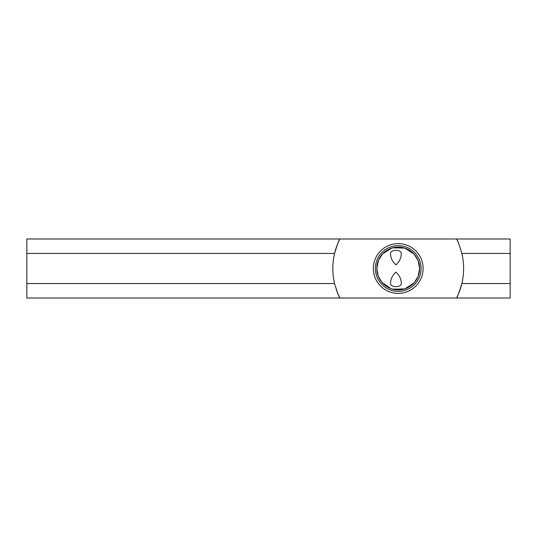 <?xml version="1.0" encoding="UTF-8"?>
<svg xmlns="http://www.w3.org/2000/svg" width="537" height="537" viewBox="0 0 537 537"><rect width="100%" height="100%" fill="white"/><g stroke="black" fill="none" stroke-linecap="round" stroke-linejoin="round"><path stroke-width="0.81" d="M461.867 253.451L510.15 253.451L510.15 238.985L456.578 238.985C457.464 239.932 459.229 244.758 461.867 253.451A65.4 65.4 0 0 1 461.867 283.549C459.229 292.242 457.464 297.068 456.578 298.015A65.4 65.4 0 0 0 461.867 283.549L510.15 283.549L510.15 298.015L339.867 298.015C338.981 297.068 337.216 292.242 334.578 283.549A65.4 65.4 0 0 1 334.578 253.451C337.216 244.758 338.981 239.932 339.867 238.985L26.85 238.985L26.85 253.451L334.578 253.451A65.4 65.4 0 0 1 339.867 238.985L456.578 238.985A65.4 65.4 0 0 1 458.491 243.113M336.182 289.175A65.4 65.4 0 0 0 339.867 298.015L26.85 298.015L26.85 253.451M510.15 253.451L510.15 283.549M395.91 264.895C392.493 261.66 390.714 258.136 390.553 254.303C389.352 249.014 402.468 249.014 401.26 254.303C401.105 258.136 399.32 261.66 395.91 264.895M395.91 272.105C399.32 275.34 401.105 278.864 401.26 282.697C402.468 287.986 389.352 287.986 390.553 282.697C390.714 278.864 392.493 275.34 395.91 272.105M401.871 288.866L401.871 289.597L398.743 289.906L398.743 289.101L404.844 288.866L414.141 282.824L418.075 276.521L419.639 268.5A21.413 21.413 0 0 1 387.519 287.047A21.413 21.413 0 0 1 387.519 249.953A21.413 21.413 0 0 1 419.639 268.5L418.075 260.479L414.141 254.176L404.844 248.134L398.743 247.899L398.743 247.094L401.871 247.403L401.871 248.134M391.976 248.02L382.599 253.853L378.464 260.237L376.813 268.5L378.243 276.206L381.928 282.395L391.023 288.664M392.386 289.101L398.743 289.101M398.743 247.899L392.386 247.899M421.082 268.5A22.863 22.863 0 0 0 386.794 248.705A22.863 22.863 0 0 0 386.794 288.295A22.863 22.863 0 0 0 421.082 268.5M423.109 268.5A24.883 24.883 0 0 0 385.781 246.946A24.883 24.883 0 0 0 385.781 290.054A24.883 24.883 0 0 0 423.109 268.5M334.578 283.549L26.85 283.549"/></g></svg>
